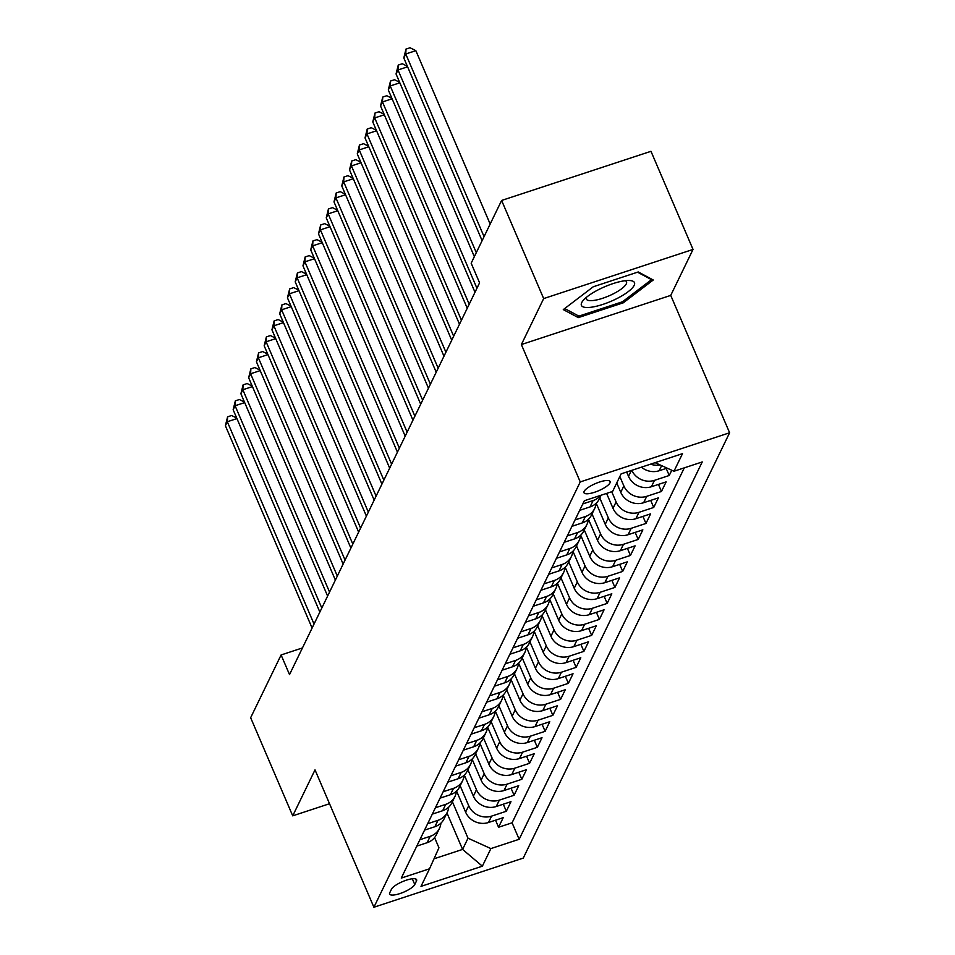 <?xml version="1.0" encoding="UTF-8"?>
<svg xmlns="http://www.w3.org/2000/svg" width="955" height="955" viewBox="0 0 955 955"><rect width="100%" height="100%" fill="white"/><g stroke="black" fill="none" stroke-linecap="round" stroke-linejoin="round"><path stroke-width="1.43" d="M584.138 491.395A14.218 3.904 156.8 0 0 583.994 492.744A14.218 3.904 156.8 0 0 596.577 491.55A14.218 3.904 156.8 0 0 609.97 482.896A14.218 3.904 156.8 0 0 610.114 481.547A14.218 3.904 156.8 0 0 597.532 482.741A14.218 3.904 156.8 0 0 584.138 491.395M693.032 249.434L543.67 298.581L521.37 344.552L670.732 295.393L693.032 249.434L650.976 151.308L501.614 200.454L471.173 263.21L479.577 282.835L289.52 674.588L281.104 654.963L250.652 717.718L292.719 815.845L329.523 803.728M670.732 295.393L729.608 432.77L523.256 858.103L373.894 907.25L580.246 481.929L729.608 432.77M456.574 791.038L465.61 812.132A17.763 16.283 25.9 0 0 488.483 822.518L503.213 817.671L498.558 827.257L495.538 820.19M460.155 785.762L468.714 805.734A17.763 16.283 25.9 0 0 491.586 816.119L506.317 811.273L503.297 804.206M506.317 811.273L510.973 801.675L496.242 806.521A17.763 16.283 25.9 0 1 473.37 796.136L464.333 775.054M472.08 759.058L481.117 780.151A17.763 16.283 25.9 0 0 504.001 790.537L518.732 785.69L514.077 795.276L511.044 788.209M479.84 743.074L488.876 764.155A17.763 16.283 25.9 0 0 511.761 774.541L526.492 769.694L521.836 779.292L518.804 772.225M487.599 727.089L496.636 748.171A17.763 16.283 25.9 0 0 519.508 758.557L534.251 753.71L529.595 763.296L526.563 756.241M495.358 711.093L504.395 732.175A17.763 16.283 25.9 0 0 527.267 742.572L542.01 737.714L537.355 747.311L534.323 740.244M503.118 695.109L512.155 716.19A17.763 16.283 25.9 0 0 535.027 726.576L549.758 721.729L545.114 731.327L542.082 724.26M510.877 679.112L519.914 700.206A17.763 16.283 25.9 0 0 542.786 710.592L557.517 705.733L552.861 715.331L549.841 708.264M518.625 663.128L527.673 684.21A17.763 16.283 25.9 0 0 550.546 694.595L565.276 689.749L560.621 699.347L557.601 692.279M526.384 647.132L535.421 668.225A17.763 16.283 25.9 0 0 558.305 678.611L573.036 673.764L568.38 683.35L565.348 676.283M534.143 631.148L543.18 652.229A17.763 16.283 25.9 0 0 566.064 662.615L580.795 657.768L576.14 667.366L573.107 660.299M541.903 615.151L550.94 636.245A17.763 16.283 25.9 0 0 573.812 646.63L588.555 641.784L583.899 651.37L580.867 644.315M549.662 599.167L558.699 620.249A17.763 16.283 25.9 0 0 581.571 630.634L596.314 625.788L591.658 635.385L588.626 628.318M557.422 583.183L566.458 604.264A17.763 16.283 25.9 0 0 589.331 614.65L604.061 609.803L599.418 619.389L596.386 612.334M565.181 567.186L574.218 588.28A17.763 16.283 25.9 0 0 597.09 598.666L611.821 593.807L607.165 603.405L604.145 596.338M572.928 551.202L581.977 572.284A17.763 16.283 25.9 0 0 604.849 582.669L619.58 577.823L614.925 587.421L611.904 580.354M580.688 535.206L589.724 556.299A17.763 16.283 25.9 0 0 612.609 566.685L627.34 561.838L622.684 571.424L619.652 564.357M588.447 519.222L597.484 540.303A17.763 16.283 25.9 0 0 620.368 550.689L635.099 545.842L630.443 555.44L627.411 548.373M596.207 503.225L605.243 524.319A17.763 16.283 25.9 0 0 628.115 534.705L642.858 529.858L638.203 539.444L635.171 532.377M606.604 493.413L613.003 508.323A17.763 16.283 25.9 0 0 635.875 518.708L650.618 513.862L645.962 523.459L642.93 516.392M616.739 482.944L620.762 492.338A17.763 16.283 25.9 0 0 643.634 502.724L658.365 497.877L653.721 507.463L650.689 500.408M626.671 472.033L628.521 476.342A17.763 16.283 25.9 0 0 651.394 486.728L666.124 481.881L661.469 491.479L658.449 484.412M671.783 470.242L669.228 475.495L666.208 468.428M414.768 884.521L416.476 881.011A13.764 3.784 156.8 0 0 416.619 879.698A13.764 3.784 156.8 0 0 404.431 880.856A13.764 3.784 156.8 0 0 391.455 889.248L389.747 892.758A13.764 3.784 156.8 0 0 389.604 894.071A13.764 3.784 156.8 0 0 401.792 892.913A13.764 3.784 156.8 0 0 414.768 884.521L412.309 878.779M446.964 812.944L462.59 849.401L468.022 838.204L490.894 848.589L519.15 839.29L702.235 461.945L673.979 471.245L682.503 453.649L621.144 473.847L612.621 491.431L584.353 500.73L401.279 878.087L429.535 868.787L438.954 847.777L434.585 837.595M490.894 848.589L482.359 866.185L421 886.371L429.535 868.787M619.843 476.545L623.866 485.94L620.762 492.338M611.725 491.718L616.106 501.936L613.003 508.323M599.788 497.949L608.347 517.92L605.243 524.319M592.028 513.945L600.588 533.905L597.484 540.303M584.269 529.93L592.828 549.901L589.724 556.299M576.522 545.926L585.069 565.885L581.977 572.284M568.762 561.91L577.321 581.882L574.218 588.28M561.003 577.894L569.562 597.866L566.458 604.264M553.243 593.891L561.803 613.862L558.699 620.249M545.484 609.875L554.043 629.846L550.94 636.245M537.725 625.871L546.284 645.831L543.18 652.229M529.965 641.856L538.524 661.827L535.421 668.225M522.218 657.852L530.777 677.811L527.673 684.21M514.458 673.836L523.018 693.808L519.914 700.206M506.699 689.832L515.258 709.792L512.155 716.19M498.94 705.817L507.499 725.788L504.395 732.175M491.18 721.801L499.74 741.772L496.636 748.171M483.421 737.797L491.98 757.769L488.876 764.155M475.662 753.782L484.221 773.753L481.117 780.151M467.914 769.778L476.473 789.737L473.37 796.136M498.558 827.257L512.083 822.804L684.305 467.843M641.414 467.174A17.763 16.283 25.9 0 0 659.153 470.743L667.115 468.129M669.228 475.495L654.497 480.341A17.763 16.283 -154.1 0 1 631.792 470.338M661.469 491.479L646.738 496.325A17.763 16.283 -154.1 0 1 623.866 485.94M653.721 507.463L638.979 512.322A17.763 16.283 -154.1 0 1 616.106 501.936M645.962 523.459L631.219 528.306A17.763 16.283 -154.1 0 1 608.347 517.92M638.203 539.444L623.472 544.29A17.763 16.283 -154.1 0 1 600.588 533.905M630.443 555.44L615.712 560.287A17.763 16.283 -154.1 0 1 592.828 549.901M622.684 571.424L607.953 576.271A17.763 16.283 -154.1 0 1 585.069 565.885M614.925 587.421L600.194 592.267A17.763 16.283 -154.1 0 1 577.321 581.882M607.165 603.405L592.434 608.251A17.763 16.283 -154.1 0 1 569.562 597.866M599.418 619.389L584.675 624.248A17.763 16.283 -154.1 0 1 561.803 613.862M591.658 635.385L576.916 640.232A17.763 16.283 -154.1 0 1 554.043 629.846M583.899 651.37L569.168 656.228A17.763 16.283 -154.1 0 1 546.284 645.831M576.14 667.366L561.409 672.213A17.763 16.283 -154.1 0 1 538.524 661.827M568.38 683.35L553.649 688.197A17.763 16.283 -154.1 0 1 530.777 677.811M560.621 699.347L545.89 704.193A17.763 16.283 -154.1 0 1 523.018 693.808M552.861 715.331L538.131 720.177A17.763 16.283 -154.1 0 1 515.258 709.792M545.114 731.327L530.371 736.174A17.763 16.283 -154.1 0 1 507.499 725.788M537.355 747.311L522.612 752.158A17.763 16.283 -154.1 0 1 499.74 741.772M529.595 763.296L514.864 768.154A17.763 16.283 -154.1 0 1 491.98 757.769M521.836 779.292L507.105 784.139A17.763 16.283 -154.1 0 1 484.221 773.753M514.077 795.276L499.346 800.135A17.763 16.283 -154.1 0 1 476.473 789.737M419.89 839.708L430.228 836.305A17.763 16.283 25.9 0 0 439.479 828.367A17.763 16.283 25.9 0 0 440.924 823.138M416.798 846.106L427.124 842.704A17.763 16.283 25.9 0 0 436.375 834.765L439.479 828.367M424.545 830.122L434.883 826.72A17.763 16.283 25.9 0 0 444.135 818.769L447.238 812.371A17.763 16.283 -154.1 0 1 437.987 820.321L427.649 823.723M432.305 814.126L442.643 810.723A17.763 16.283 25.9 0 0 451.894 802.785L454.998 796.386A17.763 16.283 -154.1 0 1 445.746 804.337L435.408 807.727M440.064 798.141L450.402 794.739A17.763 16.283 25.9 0 0 459.653 786.789L462.757 780.402A17.763 16.283 -154.1 0 1 453.506 788.341L443.168 791.743M447.823 782.145L458.149 778.743A17.763 16.283 25.9 0 0 467.413 770.804L470.517 764.406A17.763 16.283 -154.1 0 1 461.253 772.356L450.927 775.758M455.583 766.161L465.909 762.759A17.763 16.283 25.9 0 0 475.172 754.808L478.276 748.422A17.763 16.283 -154.1 0 1 469.012 756.36L458.687 759.762M463.342 750.164L473.668 746.774A17.763 16.283 25.9 0 0 482.92 738.824L486.023 732.425A17.763 16.283 -154.1 0 1 476.772 740.376L466.446 743.778M471.102 734.18L481.427 730.778A17.763 16.283 25.9 0 0 490.679 722.84L493.783 716.441A17.763 16.283 -154.1 0 1 484.531 724.379L474.193 727.782M478.849 718.196L489.187 714.794A17.763 16.283 25.9 0 0 498.438 706.843L501.542 700.445A17.763 16.283 -154.1 0 1 492.291 708.395L481.953 711.797M486.608 702.2L496.946 698.797A17.763 16.283 25.9 0 0 506.198 690.859L509.302 684.46A17.763 16.283 -154.1 0 1 500.05 692.399L489.712 695.801M494.368 686.215L504.706 682.813A17.763 16.283 25.9 0 0 513.957 674.863L517.061 668.476A17.763 16.283 -154.1 0 1 507.809 676.415L497.471 679.817M502.127 670.219L512.453 666.817A17.763 16.283 25.9 0 0 521.717 658.878L524.82 652.48A17.763 16.283 -154.1 0 1 515.557 660.43L505.231 663.821M509.886 654.235L520.212 650.833A17.763 16.283 25.9 0 0 529.476 642.882L532.58 636.496A17.763 16.283 -154.1 0 1 523.316 644.434L512.99 647.836M517.646 638.238L527.972 634.848A17.763 16.283 25.9 0 0 537.223 626.898L540.327 620.499A17.763 16.283 -154.1 0 1 531.076 628.45L520.75 631.852M525.405 622.254L535.731 618.852A17.763 16.283 25.9 0 0 544.983 610.913L548.086 604.515A17.763 16.283 -154.1 0 1 538.835 612.453L528.497 615.856M533.153 606.258L543.49 602.868A17.763 16.283 25.9 0 0 552.742 594.917L555.846 588.519A17.763 16.283 -154.1 0 1 546.594 596.469L536.256 599.871M540.912 590.274L551.25 586.871A17.763 16.283 25.9 0 0 560.501 578.933L563.605 572.534A17.763 16.283 -154.1 0 1 554.354 580.473L544.016 583.875M548.671 574.289L559.009 570.887A17.763 16.283 25.9 0 0 568.261 562.937L571.365 556.538A17.763 16.283 -154.1 0 1 562.113 564.489L551.775 567.891M556.431 558.293L566.757 554.891A17.763 16.283 25.9 0 0 576.02 546.952L579.124 540.554A17.763 16.283 -154.1 0 1 569.86 548.504L559.535 551.894M564.19 542.309L574.516 538.907A17.763 16.283 25.9 0 0 583.78 530.956L586.883 524.57A17.763 16.283 -154.1 0 1 577.62 532.508L567.294 535.91M571.95 526.312L582.275 522.91A17.763 16.283 25.9 0 0 591.527 514.972L594.631 508.573A17.763 16.283 -154.1 0 1 585.379 516.524L575.053 519.914M579.709 510.328L590.035 506.926A17.763 16.283 25.9 0 0 599.286 498.976L601.113 495.215M600.635 495.37A17.763 16.283 -154.1 0 1 593.139 500.527L582.801 503.93M452.395 801.758L468.022 838.204M543.67 298.581L501.614 200.454M521.37 344.552L580.246 481.929M373.894 907.25L315.019 769.873L292.719 815.845M302.449 647.932L281.104 654.963M434.012 858.808L462.59 849.401L482.359 866.185M512.083 822.804L519.15 839.29M448.683 807.154A17.763 16.283 -154.1 0 1 447.238 812.371M456.442 791.158A17.763 16.283 -154.1 0 1 454.998 796.386M464.202 775.174A17.763 16.283 -154.1 0 1 462.757 780.402M471.961 759.177A17.763 16.283 -154.1 0 1 470.517 764.406M479.72 743.193A17.763 16.283 -154.1 0 1 478.276 748.422M487.48 727.209A17.763 16.283 -154.1 0 1 486.023 732.425M495.227 711.212A17.763 16.283 -154.1 0 1 493.783 716.441M502.987 695.228A17.763 16.283 -154.1 0 1 501.542 700.445M510.746 679.232A17.763 16.283 -154.1 0 1 509.302 684.46M518.505 663.248A17.763 16.283 -154.1 0 1 517.061 668.476M526.265 647.251A17.763 16.283 -154.1 0 1 524.82 652.48M534.024 631.267A17.763 16.283 -154.1 0 1 532.58 636.496M541.783 615.283A17.763 16.283 -154.1 0 1 540.327 620.499M549.531 599.286A17.763 16.283 -154.1 0 1 548.086 604.515M557.29 583.302A17.763 16.283 -154.1 0 1 555.846 588.519M565.05 567.306A17.763 16.283 -154.1 0 1 563.605 572.534M572.809 551.322A17.763 16.283 -154.1 0 1 571.365 556.538M580.568 535.325A17.763 16.283 -154.1 0 1 579.124 540.554M588.328 519.341A17.763 16.283 -154.1 0 1 586.883 524.57M596.087 503.345A17.763 16.283 -154.1 0 1 594.631 508.573M673.979 471.245L655.106 462.674M660.048 464.918A17.763 16.283 -154.1 0 1 650.534 464.178M593.27 286.763L563.295 309.599L578.288 317.621L623.269 302.819L653.256 279.994L638.25 271.96L593.27 286.763M622.744 301.577L623.269 302.819M577.286 315.269L578.288 317.621M236.936 418.577L227.326 421.74L314.04 624.045M225.392 425.739L227.588 416.834L227.326 421.74L225.392 425.739L312.094 628.044M227.588 416.834L231.623 415.509L236.709 418.063M590.453 307.319A28.865 7.938 156.8 0 0 626.074 293.209A28.865 7.938 156.8 0 0 629.441 280.507A28.865 7.938 156.8 0 0 625.418 280.686A28.865 7.938 156.8 0 0 583.338 300.276A28.865 7.938 156.8 0 0 590.453 307.319M586.358 297.375A21.858 6.005 156.8 0 0 586.31 299.034A21.858 6.005 156.8 0 0 593.162 300.515A21.858 6.005 156.8 0 0 615.868 292.469A21.858 6.005 156.8 0 0 626.492 281.821A21.858 6.005 156.8 0 0 625.25 280.71M637.546 272.187L651.513 279.66L622.469 301.78L578.885 316.129L564.692 308.525M651.179 278.884L651.513 279.66M244.683 402.592L235.085 405.744L321.799 608.06M233.151 409.743L235.348 400.849L235.085 405.744L233.151 409.743L319.853 612.06M235.348 400.849L239.383 399.524L244.468 402.067M252.442 386.596L242.845 389.759L329.547 592.064M240.899 393.758L243.107 384.865L242.845 389.759L240.899 393.758L327.613 596.063M243.107 384.865L247.142 383.528L252.227 386.083M260.202 370.612L250.604 373.775L337.306 576.08M248.658 377.762L250.855 368.869L250.604 373.775L248.658 377.762L335.372 580.079M250.855 368.869L254.901 367.544L259.987 370.086M267.961 354.615L258.363 357.779L345.065 560.084M256.418 361.778L258.614 352.884L258.363 357.779L256.418 361.778L343.132 564.083M258.614 352.884L262.649 351.547L267.734 354.102M275.72 338.631L266.111 341.795L352.825 544.099M264.177 345.794L266.373 336.888L266.111 341.795L264.177 345.794L350.891 548.098M266.373 336.888L270.408 335.563L275.494 338.118M283.48 322.635L273.87 325.798L360.584 528.103M271.936 329.797L274.133 320.904L273.87 325.798L271.936 329.797L358.638 532.102M274.133 320.904L278.168 319.567L283.253 322.121M291.239 306.651L281.63 309.814L368.344 512.119M279.696 313.813L281.892 304.908L281.63 309.814L279.696 313.813L366.398 516.118M281.892 304.908L285.927 303.583L291.012 306.137M298.987 290.666L289.389 293.818L376.103 496.134M287.455 297.817L289.651 288.923L289.389 293.818L287.455 297.817L374.157 500.122M289.651 288.923L293.686 287.598L298.772 290.141M306.746 274.67L297.148 277.833L383.85 480.138M295.202 281.832L297.411 272.927L297.148 277.833L295.202 281.832L381.916 484.137M297.411 272.927L301.446 271.602L306.531 274.157M314.505 258.686L304.908 261.837L391.61 464.154M302.962 265.836L305.158 256.943L304.908 261.837L302.962 265.836L389.676 468.153M305.158 256.943L309.205 255.618L314.291 258.16M322.265 242.689L312.667 245.853L399.369 448.158M310.721 249.852L312.918 240.958L312.667 245.853L310.721 249.852L397.435 452.157M312.918 240.958L316.953 239.621L322.038 242.176M330.024 226.705L320.414 229.869L407.128 432.173M318.481 233.856L320.677 224.962L320.414 229.869L318.481 233.856L405.195 436.172M320.677 224.962L324.712 223.637L329.797 226.192M337.784 210.709L328.174 213.872L414.888 416.177M326.24 217.871L328.436 208.978L328.174 213.872L326.24 217.871L412.942 420.176M328.436 208.978L332.471 207.641L337.557 210.196M345.543 194.725L335.933 197.888L422.647 400.193M333.999 201.887L336.196 192.982L335.933 197.888L333.999 201.887L420.701 404.192M336.196 192.982L340.231 191.657L345.316 194.211M353.29 178.74L343.693 181.892L430.407 384.208M341.759 185.891L343.955 176.997L343.693 181.892L341.759 185.891L428.461 388.196M343.955 176.997L347.99 175.672L353.075 178.215M361.05 162.744L351.452 165.907L438.154 368.212M349.506 169.906L351.715 161.001L351.452 165.907L349.506 169.906L436.22 372.211M351.715 161.001L355.749 159.676L360.835 162.231M368.809 146.76L359.211 149.911L445.913 352.228M357.265 153.91L359.462 145.017L359.211 149.911L357.265 153.91L443.98 356.227M359.462 145.017L363.509 143.692L368.594 146.234M376.568 130.763L366.971 133.927L453.673 336.232M365.025 137.926L367.221 129.02L366.971 133.927L365.025 137.926L451.739 340.231M367.221 129.02L371.256 127.695L376.342 130.25M384.328 114.779L374.718 117.931L461.432 320.247M372.784 121.93L374.981 113.036L374.718 117.931L372.784 121.93L459.498 324.246M374.981 113.036L379.016 111.711L384.101 114.254M392.087 98.783L382.478 101.946L469.192 304.251M380.544 105.945L382.74 97.052L382.478 101.946L380.544 105.945L467.246 308.25M382.74 97.052L386.775 95.715L391.86 98.269M399.847 82.799L390.237 85.962L476.951 288.267M388.303 89.949L390.5 81.056L390.237 85.962L388.303 89.949L475.005 292.266M390.5 81.056L394.534 79.731L399.62 82.285M407.594 66.802L397.996 69.966L476.294 252.645M396.05 73.965L398.259 65.071L397.996 69.966L396.05 73.965L474.349 256.644M398.259 65.071L402.294 63.734L407.379 66.289M490.166 224.055L415.843 50.663L405.756 53.981L484.054 236.661M403.81 57.98L406.006 49.075L405.756 53.981L403.81 57.98L482.108 240.66M406.006 49.075L410.053 47.75L415.843 50.663M631.362 470.481L628.521 476.342M468.714 805.734L465.61 812.132M491.586 816.119L488.483 822.518M661.636 465.634L659.153 470.743M654.497 480.341L651.394 486.728M646.738 496.325L643.634 502.724M638.979 512.322L635.875 518.708M631.219 528.306L628.115 534.705M623.472 544.29L620.368 550.689M615.712 560.287L612.609 566.685M607.953 576.271L604.849 582.669M600.194 592.267L597.09 598.666M592.434 608.251L589.331 614.65M584.675 624.248L581.571 630.634M576.916 640.232L573.812 646.63M569.168 656.228L566.064 662.615M561.409 672.213L558.305 678.611M553.649 688.197L550.546 694.595M545.89 704.193L542.786 710.592M538.131 720.177L535.027 726.576M530.371 736.174L527.267 742.572M522.612 752.158L519.508 758.557M514.864 768.154L511.761 774.541M507.105 784.139L504.001 790.537M499.346 800.135L496.242 806.521M430.228 836.305L427.124 842.704M437.987 820.321L434.883 826.72M445.746 804.337L442.643 810.723M453.506 788.341L450.402 794.739M461.253 772.356L458.149 778.743M469.012 756.36L465.909 762.759M476.772 740.376L473.668 746.774M484.531 724.379L481.427 730.778M492.291 708.395L489.187 714.794M500.05 692.399L496.946 698.797M507.809 676.415L504.706 682.813M515.557 660.43L512.453 666.817M523.316 644.434L520.212 650.833M531.076 628.45L527.972 634.848M538.835 612.453L535.731 618.852M546.594 596.469L543.49 602.868M554.354 580.473L551.25 586.871M562.113 564.489L559.009 570.887M569.86 548.504L566.757 554.891M577.62 532.508L574.516 538.907M585.379 516.524L582.275 522.91M593.139 500.527L590.035 506.926M415.58 878.91L416.476 881.011"/></g></svg>
